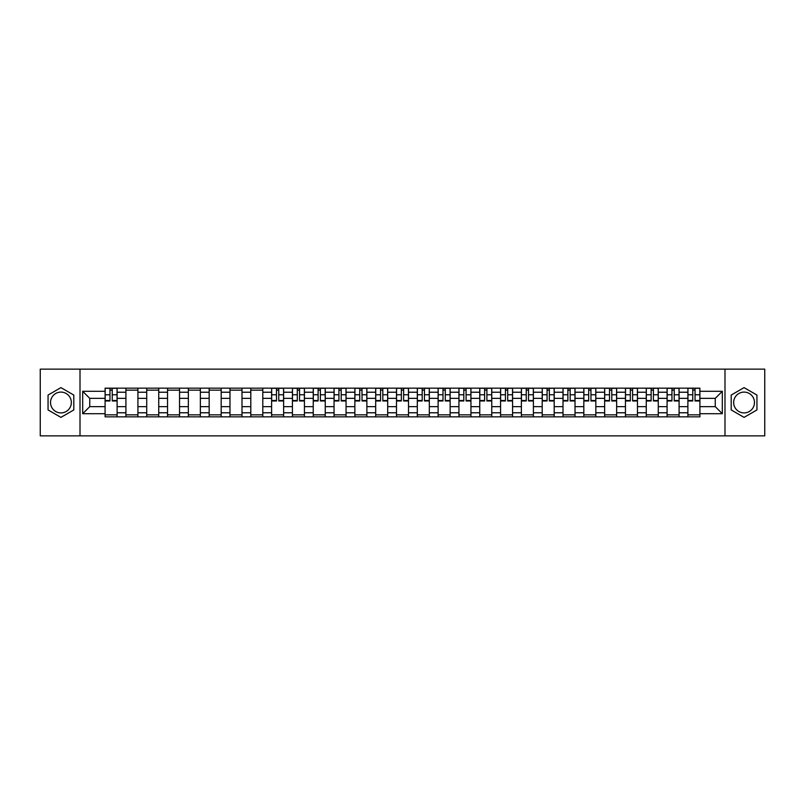 <?xml version="1.0" encoding="UTF-8"?>
<svg xmlns="http://www.w3.org/2000/svg" width="805" height="805" viewBox="0 0 805 805"><rect width="100%" height="100%" fill="white"/><g stroke="black" fill="none" stroke-linecap="round" stroke-linejoin="round"><path stroke-width="1.21" d="M60.928 412.905A10.405 10.405 0 0 1 50.524 402.5A10.405 10.405 0 0 1 60.928 392.095A10.405 10.405 0 0 1 71.343 402.5A10.405 10.405 0 0 1 60.928 412.905M744.072 412.905A10.405 10.405 0 0 1 733.657 402.5A10.405 10.405 0 0 1 744.072 392.095A10.405 10.405 0 0 1 754.476 402.5A10.405 10.405 0 0 1 744.072 412.905M724.993 435.857L764.75 435.857L764.75 369.143L40.25 369.143L40.25 435.857L724.993 435.857L724.993 369.143M125.912 416.839L125.912 392.226L117.107 392.226L117.107 416.839M117.107 392.226L117.107 388.161M125.912 392.226L125.912 388.161M137.917 388.161L137.917 416.839M146.721 416.839L146.721 388.161M158.736 388.161L158.736 416.839M167.541 416.839L167.541 388.161M179.545 388.161L179.545 416.839M188.35 416.839L188.35 388.161M200.365 388.161L200.365 416.839M209.169 416.839L209.169 388.161M221.174 388.161L221.174 416.839M229.978 416.839L229.978 388.161M241.993 388.161L241.993 416.839M250.798 416.839L250.798 388.161M262.802 388.161L262.802 416.839M271.607 416.839L271.607 388.161M283.622 388.161L283.622 416.839M292.426 416.839L292.426 388.161M304.431 388.161L304.431 416.839M313.236 416.839L313.236 388.161M325.25 388.161L325.25 416.839M334.055 416.839L334.055 388.161M346.059 388.161L346.059 416.839M354.864 416.839L354.864 388.161M366.879 388.161L366.879 416.839M375.683 416.839L375.683 388.161M387.688 388.161L387.688 416.839M396.493 416.839L396.493 388.161M408.507 388.161L408.507 416.839M417.312 416.839L417.312 388.161M429.317 388.161L429.317 416.839M438.121 416.839L438.121 388.161M450.136 388.161L450.136 416.839M458.941 416.839L458.941 388.161M470.945 388.161L470.945 416.839M479.75 416.839L479.75 388.161M491.764 388.161L491.764 416.839M500.569 416.839L500.569 388.161M512.574 388.161L512.574 416.839M521.378 416.839L521.378 388.161M533.393 388.161L533.393 416.839M542.198 416.839L542.198 388.161M554.202 388.161L554.202 416.839M563.007 416.839L563.007 388.161M575.022 388.161L575.022 416.839M583.826 416.839L583.826 388.161M595.831 388.161L595.831 416.839M604.636 416.839L604.636 388.161M616.65 388.161L616.65 416.839M625.455 416.839L625.455 388.161M637.459 388.161L637.459 416.839M646.264 416.839L646.264 388.161M658.279 388.161L658.279 416.839M667.083 416.839L667.083 388.161M679.088 388.161L679.088 416.839M687.893 416.839L687.893 388.161M687.893 406.636L679.088 406.636M667.083 406.636L658.279 406.636M646.264 406.636L637.459 406.636M625.455 406.636L616.65 406.636M604.636 406.636L595.831 406.636M583.826 406.636L575.022 406.636M563.007 406.636L554.202 406.636M542.198 406.636L533.393 406.636M521.378 406.636L512.574 406.636M500.569 406.636L491.764 406.636M479.75 406.636L470.945 406.636M458.941 406.636L450.136 406.636M438.121 406.636L429.317 406.636M417.312 406.636L408.507 406.636M396.493 406.636L387.688 406.636M375.683 406.636L366.879 406.636M354.864 406.636L346.059 406.636M334.055 406.636L325.25 406.636M313.236 406.636L304.431 406.636M292.426 406.636L283.622 406.636M271.607 406.636L262.802 406.636M250.798 406.636L241.993 406.636M229.978 406.636L221.174 406.636M209.169 406.636L200.365 406.636M188.35 406.636L179.545 406.636M167.541 406.636L158.736 406.636M146.721 406.636L137.917 406.636M125.912 406.636L117.107 406.636M687.893 398.364L679.088 398.364M667.083 398.364L658.279 398.364M646.264 398.364L637.459 398.364M625.455 398.364L616.65 398.364M604.636 398.364L595.831 398.364M583.826 398.364L575.022 398.364M563.007 398.364L554.202 398.364M542.198 398.364L533.393 398.364M521.378 398.364L512.574 398.364M500.569 398.364L491.764 398.364M479.75 398.364L470.945 398.364M458.941 398.364L450.136 398.364M438.121 398.364L429.317 398.364M417.312 398.364L408.507 398.364M396.493 398.364L387.688 398.364M375.683 398.364L366.879 398.364M354.864 398.364L346.059 398.364M334.055 398.364L325.25 398.364M313.236 398.364L304.431 398.364M292.426 398.364L283.622 398.364M271.607 398.364L262.802 398.364M250.798 398.364L241.993 398.364M229.978 398.364L221.174 398.364M209.169 398.364L200.365 398.364M188.35 398.364L179.545 398.364M167.541 398.364L158.736 398.364M146.721 398.364L137.917 398.364M125.912 398.364L117.107 398.364M89.747 406.636L105.093 406.636L105.093 398.364L89.747 398.364L89.747 406.636L82.684 413.71L82.684 391.29L105.093 391.29L105.093 398.364M699.907 398.364L699.907 406.636L715.253 406.636L715.253 398.364L699.907 398.364L699.907 388.161L105.093 388.161L105.093 391.29M699.907 391.29L722.316 391.29L722.316 413.71L699.907 413.71L699.907 406.636M105.093 406.636L105.093 416.839L699.907 416.839L699.907 413.71M105.093 413.71L82.684 413.71M80.007 435.857L80.007 369.143M73.808 395.064L60.928 387.628L48.059 395.064L48.059 409.936L60.928 417.372L73.808 409.936L73.808 395.064M756.942 395.064L744.072 387.628L731.192 395.064L731.192 409.936L744.072 417.372L756.942 409.936L756.942 395.064M117.107 414.847L105.093 414.847M109.963 390.153L112.237 390.153M137.917 414.847L125.912 414.847M125.912 390.153L137.917 390.153M158.736 414.847L146.721 414.847M146.721 390.153L158.736 390.153M179.545 414.847L167.541 414.847M167.541 390.153L179.545 390.153M200.365 414.847L188.35 414.847M188.35 390.153L200.365 390.153M221.174 414.847L209.169 414.847M209.169 390.153L221.174 390.153M241.993 414.847L229.978 414.847M229.978 390.153L241.993 390.153M262.802 414.847L250.798 414.847M250.798 390.153L262.802 390.153M283.622 414.847L271.607 414.847M276.477 390.153L278.751 390.153M304.431 414.847L292.426 414.847M297.297 390.153L299.561 390.153M325.25 414.847L313.236 414.847M318.106 390.153L320.38 390.153M346.059 414.847L334.055 414.847M338.925 390.153L341.189 390.153M366.879 414.847L354.864 414.847M359.734 390.153L362.009 390.153M387.688 414.847L375.683 414.847M380.554 390.153L382.818 390.153M408.507 414.847L396.493 414.847M401.363 390.153L403.637 390.153M429.317 414.847L417.312 414.847M422.182 390.153L424.446 390.153M450.136 414.847L438.121 414.847M442.992 390.153L445.266 390.153M470.945 414.847L458.941 414.847M463.811 390.153L466.075 390.153M491.764 414.847L479.75 414.847M484.62 390.153L486.894 390.153M512.574 414.847L500.569 414.847M505.439 390.153L507.703 390.153M533.393 414.847L521.378 414.847M526.249 390.153L528.523 390.153M554.202 414.847L542.198 414.847M547.068 390.153L549.332 390.153M575.022 414.847L563.007 414.847M567.877 390.153L570.151 390.153M595.831 414.847L583.826 414.847M588.697 390.153L590.961 390.153M616.65 414.847L604.636 414.847M609.506 390.153L611.78 390.153M637.459 414.847L625.455 414.847M630.325 390.153L632.589 390.153M658.279 414.847L646.264 414.847M651.134 390.153L653.408 390.153M679.088 414.847L667.083 414.847M671.954 390.153L674.218 390.153M699.907 414.847L687.893 414.847M692.763 390.153L695.037 390.153M82.684 391.29L89.747 398.364M715.253 406.636L722.316 413.71M715.253 398.364L722.316 391.29M112.237 400.971L112.237 388.292L117.037 388.292L117.037 400.971L112.237 400.971M109.963 390.023L112.237 390.023M114.169 388.292L105.163 388.292L105.163 400.971L109.963 400.971L109.963 388.292L108.031 388.292M278.751 400.971L278.751 388.292L283.551 388.292L283.551 400.971L278.751 400.971M276.477 390.023L278.751 390.023M280.683 388.292L271.677 388.292L271.677 400.971L276.477 400.971L276.477 388.292L274.545 388.292M299.561 400.971L299.561 388.292L304.371 388.292L304.371 400.971L299.561 400.971M297.297 390.023L299.561 390.023M301.493 388.292L292.487 388.292L292.487 400.971L297.297 400.971L297.297 388.292L295.355 388.292M320.38 400.971L320.38 388.292L325.18 388.292L325.18 400.971L320.38 400.971M318.106 390.023L320.38 390.023M322.312 388.292L313.306 388.292L313.306 400.971L318.106 400.971L318.106 388.292L316.174 388.292M341.189 400.971L341.189 388.292L345.999 388.292L345.999 400.971L341.189 400.971M338.925 390.023L341.189 390.023M343.121 388.292L334.115 388.292L334.115 400.971L338.925 400.971L338.925 388.292L336.993 388.292M362.009 400.971L362.009 388.292L366.808 388.292L366.808 400.971L362.009 400.971M359.734 390.023L362.009 390.023M363.941 388.292L354.935 388.292L354.935 400.971L359.734 400.971L359.734 388.292L357.802 388.292M382.818 400.971L382.818 388.292L387.628 388.292L387.628 400.971L382.818 400.971M380.554 390.023L382.818 390.023M384.75 388.292L375.744 388.292L375.744 400.971L380.554 400.971L380.554 388.292L378.622 388.292M403.637 400.971L403.637 388.292L408.437 388.292L408.437 400.971L403.637 400.971M401.363 390.023L403.637 390.023M405.569 388.292L396.563 388.292L396.563 400.971L401.363 400.971L401.363 388.292L399.431 388.292M424.446 400.971L424.446 388.292L429.256 388.292L429.256 400.971L424.446 400.971M422.182 390.023L424.446 390.023M426.378 388.292L417.372 388.292L417.372 400.971L422.182 400.971L422.182 388.292L420.25 388.292M445.266 400.971L445.266 388.292L450.065 388.292L450.065 400.971L445.266 400.971M442.992 390.023L445.266 390.023M447.198 388.292L438.192 388.292L438.192 400.971L442.992 400.971L442.992 388.292L441.06 388.292M466.075 400.971L466.075 388.292L470.885 388.292L470.885 400.971L466.075 400.971M463.811 390.023L466.075 390.023M468.007 388.292L459.001 388.292L459.001 400.971L463.811 400.971L463.811 388.292L461.879 388.292M486.894 400.971L486.894 388.292L491.694 388.292L491.694 400.971L486.894 400.971M484.62 390.023L486.894 390.023M488.826 388.292L479.82 388.292L479.82 400.971L484.62 400.971L484.62 388.292L482.688 388.292M507.703 400.971L507.703 388.292L512.513 388.292L512.513 400.971L507.703 400.971M505.439 390.023L507.703 390.023M509.646 388.292L500.63 388.292L500.63 400.971L505.439 400.971L505.439 388.292L503.507 388.292M528.523 400.971L528.523 388.292L533.323 388.292L533.323 400.971L528.523 400.971M526.249 390.023L528.523 390.023M530.455 388.292L521.449 388.292L521.449 400.971L526.249 400.971L526.249 388.292L524.317 388.292M549.332 400.971L549.332 388.292L554.142 388.292L554.142 400.971L549.332 400.971M547.068 390.023L549.332 390.023M551.274 388.292L542.268 388.292L542.268 400.971L547.068 400.971L547.068 388.292L545.136 388.292M570.151 400.971L570.151 388.292L574.951 388.292L574.951 400.971L570.151 400.971M567.877 390.023L570.151 390.023M572.083 388.292L563.077 388.292L563.077 400.971L567.877 400.971L567.877 388.292L565.945 388.292M590.961 400.971L590.961 388.292L595.77 388.292L595.77 400.971L590.961 400.971M588.697 390.023L590.961 390.023M592.903 388.292L583.897 388.292L583.897 400.971L588.697 400.971L588.697 388.292L586.765 388.292M611.78 400.971L611.78 388.292L616.58 388.292L616.58 400.971L611.78 400.971M609.506 390.023L611.78 390.023M613.712 388.292L604.706 388.292L604.706 400.971L609.506 400.971L609.506 388.292L607.574 388.292M632.589 400.971L632.589 388.292L637.399 388.292L637.399 400.971L632.589 400.971M630.325 390.023L632.589 390.023M634.531 388.292L625.525 388.292L625.525 400.971L630.325 400.971L630.325 388.292L628.393 388.292M653.408 400.971L653.408 388.292L658.208 388.292L658.208 400.971L653.408 400.971M651.134 390.023L653.408 390.023M655.34 388.292L646.335 388.292L646.335 400.971L651.134 400.971L651.134 388.292L649.202 388.292M674.218 400.971L674.218 388.292L679.028 388.292L679.028 400.971L674.218 400.971M671.954 390.023L674.218 390.023M676.16 388.292L667.154 388.292L667.154 400.971L671.954 400.971L671.954 388.292L670.022 388.292M695.037 400.971L695.037 388.292L699.837 388.292L699.837 400.971L695.037 400.971M692.763 390.023L695.037 390.023M696.969 388.292L687.963 388.292L687.963 400.971L692.763 400.971L692.763 388.292L690.831 388.292M667.083 392.226L658.279 392.226M646.264 392.226L637.459 392.226M625.455 392.226L616.65 392.226M604.636 392.226L595.831 392.226M583.826 392.226L575.022 392.226M563.007 392.226L554.202 392.226M542.198 392.226L533.393 392.226M521.378 392.226L512.574 392.226M500.569 392.226L491.764 392.226M479.75 392.226L470.945 392.226M458.941 392.226L450.136 392.226M438.121 392.226L429.317 392.226M417.312 392.226L408.507 392.226M396.493 392.226L387.688 392.226M375.683 392.226L366.879 392.226M354.864 392.226L346.059 392.226M334.055 392.226L325.25 392.226M313.236 392.226L304.431 392.226M292.426 392.226L283.622 392.226M271.607 392.226L262.802 392.226M250.798 392.226L241.993 392.226M229.978 392.226L221.174 392.226M209.169 392.226L200.365 392.226M188.35 392.226L179.545 392.226M167.541 392.226L158.736 392.226M146.721 392.226L137.917 392.226M687.893 392.226L679.088 392.226M667.083 412.774L658.279 412.774M646.264 412.774L637.459 412.774M625.455 412.774L616.65 412.774M604.636 412.774L595.831 412.774M583.826 412.774L575.022 412.774M563.007 412.774L554.202 412.774M542.198 412.774L533.393 412.774M521.378 412.774L512.574 412.774M500.569 412.774L491.764 412.774M479.75 412.774L470.945 412.774M458.941 412.774L450.136 412.774M438.121 412.774L429.317 412.774M417.312 412.774L408.507 412.774M396.493 412.774L387.688 412.774M375.683 412.774L366.879 412.774M354.864 412.774L346.059 412.774M334.055 412.774L325.25 412.774M313.236 412.774L304.431 412.774M292.426 412.774L283.622 412.774M271.607 412.774L262.802 412.774M250.798 412.774L241.993 412.774M229.978 412.774L221.174 412.774M209.169 412.774L200.365 412.774M188.35 412.774L179.545 412.774M167.541 412.774L158.736 412.774M146.721 412.774L137.917 412.774M125.912 412.774L117.107 412.774M687.893 412.774L679.088 412.774M112.237 400.508L117.037 400.508M112.237 394.772L117.037 394.772M105.163 400.508L109.963 400.508M105.163 394.772L109.963 394.772M278.751 400.508L283.551 400.508M278.751 394.772L283.551 394.772M271.677 400.508L276.477 400.508M271.677 394.772L276.477 394.772M299.561 400.508L304.371 400.508M299.561 394.772L304.371 394.772M292.487 400.508L297.297 400.508M292.487 394.772L297.297 394.772M320.38 400.508L325.18 400.508M320.38 394.772L325.18 394.772M313.306 400.508L318.106 400.508M313.306 394.772L318.106 394.772M341.189 400.508L345.999 400.508M341.189 394.772L345.999 394.772M334.115 400.508L338.925 400.508M334.115 394.772L338.925 394.772M362.009 400.508L366.808 400.508M362.009 394.772L366.808 394.772M354.935 400.508L359.734 400.508M354.935 394.772L359.734 394.772M382.818 400.508L387.628 400.508M382.818 394.772L387.628 394.772M375.744 400.508L380.554 400.508M375.744 394.772L380.554 394.772M403.637 400.508L408.437 400.508M403.637 394.772L408.437 394.772M396.563 400.508L401.363 400.508M396.563 394.772L401.363 394.772M424.446 400.508L429.256 400.508M424.446 394.772L429.256 394.772M417.372 400.508L422.182 400.508M417.372 394.772L422.182 394.772M445.266 400.508L450.065 400.508M445.266 394.772L450.065 394.772M438.192 400.508L442.992 400.508M438.192 394.772L442.992 394.772M466.075 400.508L470.885 400.508M466.075 394.772L470.885 394.772M459.001 400.508L463.811 400.508M459.001 394.772L463.811 394.772M486.894 400.508L491.694 400.508M486.894 394.772L491.694 394.772M479.82 400.508L484.62 400.508M479.82 394.772L484.62 394.772M507.703 400.508L512.513 400.508M507.703 394.772L512.513 394.772M500.63 400.508L505.439 400.508M500.63 394.772L505.439 394.772M528.523 400.508L533.323 400.508M528.523 394.772L533.323 394.772M521.449 400.508L526.249 400.508M521.449 394.772L526.249 394.772M549.332 400.508L554.142 400.508M549.332 394.772L554.142 394.772M542.268 400.508L547.068 400.508M542.268 394.772L547.068 394.772M570.151 400.508L574.951 400.508M570.151 394.772L574.951 394.772M563.077 400.508L567.877 400.508M563.077 394.772L567.877 394.772M590.961 400.508L595.77 400.508M590.961 394.772L595.77 394.772M583.897 400.508L588.697 400.508M583.897 394.772L588.697 394.772M611.78 400.508L616.58 400.508M611.78 394.772L616.58 394.772M604.706 400.508L609.506 400.508M604.706 394.772L609.506 394.772M632.589 400.508L637.399 400.508M632.589 394.772L637.399 394.772M625.525 400.508L630.325 400.508M625.525 394.772L630.325 394.772M653.408 400.508L658.208 400.508M653.408 394.772L658.208 394.772M646.335 400.508L651.134 400.508M646.335 394.772L651.134 394.772M674.218 400.508L679.028 400.508M674.218 394.772L679.028 394.772M667.154 400.508L671.954 400.508M667.154 394.772L671.954 394.772M695.037 400.508L699.837 400.508M695.037 394.772L699.837 394.772M687.963 400.508L692.763 400.508M687.963 394.772L692.763 394.772"/></g></svg>
